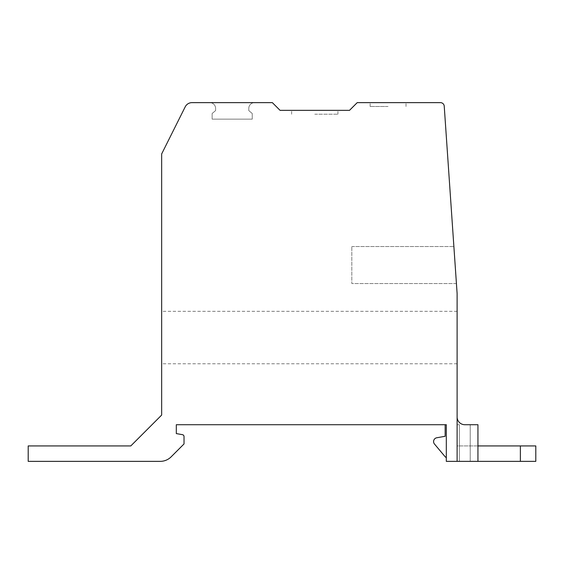 <?xml version="1.0" encoding="UTF-8"?>
<svg xmlns="http://www.w3.org/2000/svg" width="564" height="564" viewBox="0 0 564 564"><rect width="100%" height="100%" fill="white"/><g stroke="black" fill="none" stroke-linecap="round" stroke-linejoin="round"><path stroke-width="0.42" stroke-dasharray="2.82 2.11" d="M477.941 445.927L457.115 445.927L457.115 293.569L444.228 106.159A3.772 3.772 0 0 0 440.463 102.641L357.216 102.641L349.497 110.354L280.068 110.354L272.356 102.641L254.561 102.641A5.788 5.788 0 0 0 248.78 108.351L248.78 110.586L252.249 113.505L252.249 119.152L212.134 119.152L212.134 113.505L215.61 110.586L215.61 108.351A5.788 5.788 0 0 0 209.822 102.641A5.788 5.788 0 0 1 215.61 108.351L215.61 110.586L212.134 113.505L212.134 119.152L252.249 119.152L252.249 113.505L248.78 110.586L248.78 108.351A5.788 5.788 0 0 1 254.561 102.641L191.986 102.641A7.572 7.572 0 0 0 185.211 106.829L161.656 153.944L161.656 415.069L130.799 445.927L28.2 445.927L28.2 461.359L160.225 461.359A15.425 15.425 0 0 0 171.139 456.84L184.026 443.946L184.026 436.564A1.932 1.932 0 0 0 182.433 434.668L176.313 433.589L176.313 424.713L446.314 424.713L446.314 461.359L535.8 461.359L535.8 445.927L457.115 445.927L457.115 461.359L477.941 461.359L457.115 461.359L457.115 417L457.115 424.713L459.427 424.713L457.115 424.713L457.115 417L457.115 461.359M470.228 461.359L470.228 424.713L464.828 424.713A7.713 7.713 0 0 1 457.115 417A7.713 7.713 0 0 0 464.828 424.713L470.228 424.713L470.228 461.359L459.427 461.359L459.427 424.713L459.427 461.359L470.228 461.359M464.828 424.713L477.941 424.713L477.941 461.359M456.424 283.544L453.879 246.517L456.424 283.544L453.879 246.517L456.424 283.544L453.879 246.517L456.424 283.544L453.879 246.517L456.424 283.544L351.816 283.544L351.816 246.517L351.816 283.544L351.816 246.517L351.816 283.544L351.816 246.517L351.816 283.544L351.816 246.517L351.816 283.544L456.424 283.544M388.074 102.641L370.139 102.641L388.074 102.641M161.656 337.54L161.656 363.773L161.656 337.54M446.314 424.713L445.158 424.713L446.314 424.713M457.115 337.54L457.115 363.773L457.115 337.54M314.782 110.354L337.928 110.354L314.782 110.354M446.314 457.764A15.425 15.425 0 0 1 444.39 455.846L434.491 444.044A3.856 3.856 0 0 1 436.776 437.763L445.158 436.282L445.158 424.713M388.074 106.497L370.139 106.497L388.074 106.497M314.782 114.217L337.928 114.217L314.782 114.217M520.375 461.359L520.375 445.927M457.115 311.314L161.656 311.314M457.115 363.773L161.656 363.773M351.816 246.517L453.879 246.517L351.816 246.517M406.009 106.497L406.009 102.641L406.009 106.497M370.139 106.497L370.139 102.641L370.139 106.497M337.928 114.217L337.928 110.354M291.644 114.217L291.644 110.354"/><path stroke-width="0.85" d="M464.828 424.713A7.713 7.713 0 0 1 457.115 417A7.713 7.713 0 0 0 464.828 424.713L477.941 424.713L477.941 461.359L535.8 461.359L535.8 445.927L477.941 445.927M272.356 102.641L280.068 110.354L349.497 110.354L357.216 102.641L440.463 102.641A3.772 3.772 0 0 1 444.228 106.159L457.115 293.569L457.115 461.359L446.314 461.359L446.314 424.713L176.313 424.713L176.313 433.589L182.433 434.668A1.932 1.932 0 0 1 184.026 436.564L184.026 443.946L171.139 456.84A15.425 15.425 0 0 1 160.225 461.359L28.2 461.359L28.2 445.927L130.799 445.927L161.656 415.069L161.656 153.944L185.211 106.829A7.572 7.572 0 0 1 191.986 102.641L272.356 102.641M477.941 461.359L457.115 461.359M445.158 424.713L445.158 436.282L436.776 437.763A3.856 3.856 0 0 0 434.491 444.044L444.39 455.846A15.425 15.425 0 0 0 446.314 457.764M520.375 461.359L520.375 445.927"/></g></svg>
